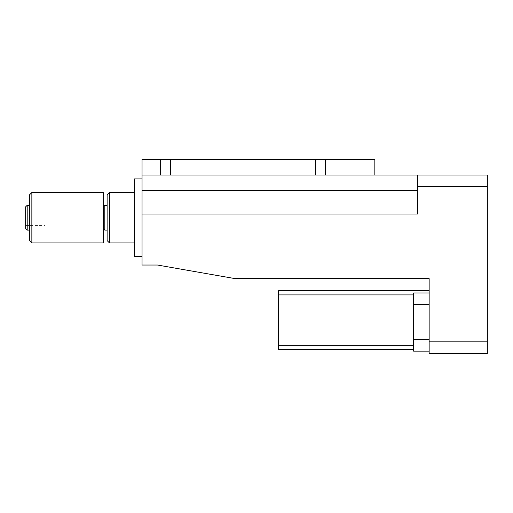 <?xml version="1.0" encoding="UTF-8"?>
<svg xmlns="http://www.w3.org/2000/svg" width="513" height="513" viewBox="0 0 513 513"><rect width="100%" height="100%" fill="white"/><g stroke="black" fill="none" stroke-linecap="round" stroke-linejoin="round"><path stroke-width="0.38" stroke-dasharray="2.56 1.92" d="M429.15 278.617L429.15 353.495L487.35 353.495L487.35 175.023L417.511 175.023L417.511 214.056L417.511 175.023L142.043 175.023L142.043 265.035L157.485 265.035L235.082 278.617L429.15 278.617M429.15 290.64L429.15 351.168L429.15 290.64L278.617 290.64L278.617 349.616L413.632 349.616L413.632 345.345L413.632 349.616M103.248 228.567L103.248 206.835L103.248 228.567M103.248 192.484L103.248 242.918M278.617 345.345L413.632 345.345L413.632 292.968L413.632 345.345M429.15 292.968L413.632 292.968L429.15 292.968L413.632 292.968L413.632 304.613L429.15 304.613M429.15 351.168L413.632 351.168L413.632 304.613M25.65 225.464L25.65 209.939L25.65 225.464L45.048 225.464L45.048 209.939L45.048 225.464M25.65 206.835L25.65 228.567M31.857 192.484L31.857 242.918M417.511 175.023L417.511 214.056L142.043 214.056M417.511 190.541L142.043 190.541M374.836 175.023L142.043 175.023L160.28 175.023L160.28 159.505L374.836 159.505L374.836 175.023L325.563 175.023L325.563 159.505M142.043 175.023L142.043 159.505L160.28 159.505L160.28 175.023L170.367 175.023L170.367 159.505L170.367 175.023L315.476 175.023L315.476 159.505L315.476 175.023L325.563 175.023M315.476 175.023L315.476 159.505M142.043 217.704L142.043 178.902L142.043 217.704M160.28 175.023L160.28 159.505M170.367 175.023L170.367 159.505M29.53 194.812L29.53 240.591M29.53 230.119L29.53 205.283L29.53 230.119M27.202 205.283L27.202 230.119M134.284 178.902L134.284 256.5M134.284 242.918L134.284 192.484L134.284 242.918M109.455 192.484L109.455 242.918M107.127 194.812L107.127 240.591M107.127 230.119L107.127 205.283L107.127 230.119M104.799 205.283L104.799 230.119M278.617 294.911L413.632 294.911M417.511 186.661L487.35 186.661M429.15 341.857L487.35 341.857M413.632 339.529L429.15 339.529M45.048 209.939L25.65 209.939"/><path stroke-width="0.77" d="M429.15 341.857L487.35 341.857L487.35 353.495L429.15 353.495L429.15 278.617L235.082 278.617L157.485 265.035L142.043 265.035L142.043 159.505L374.836 159.505L374.836 175.023L142.043 175.023M103.248 242.918L103.248 192.484L31.857 192.484L31.857 242.918L103.248 242.918M429.15 290.64L278.617 290.64L278.617 349.616L413.632 349.616M278.617 294.911L413.632 294.911M429.15 292.968L413.632 292.968L413.632 351.168L429.15 351.168M278.617 345.345L413.632 345.345M29.53 230.119L27.202 230.119L25.65 228.567L25.65 206.835L27.202 205.283L29.53 205.283M487.35 341.857L487.35 175.023L374.836 175.023M142.043 214.056L417.511 214.056L417.511 175.023M417.511 190.541L142.043 190.541M325.563 175.023L325.563 159.505M160.28 175.023L160.28 159.505M170.367 175.023L170.367 159.505M315.476 175.023L315.476 159.505M31.857 192.484L29.53 194.812L29.53 240.591L31.857 242.918M27.202 230.119L27.202 205.283M142.043 178.902L134.284 178.902L134.284 256.5L142.043 256.5M109.455 242.918L109.455 192.484L107.127 194.812L107.127 240.591L109.455 242.918L134.284 242.918M103.248 228.567L104.799 230.119L107.127 230.119M104.799 230.119L104.799 205.283L107.127 205.283M417.511 186.661L487.35 186.661M413.632 304.613L429.15 304.613M413.632 339.529L429.15 339.529M109.455 192.484L134.284 192.484M103.248 206.835L104.799 205.283"/></g></svg>
